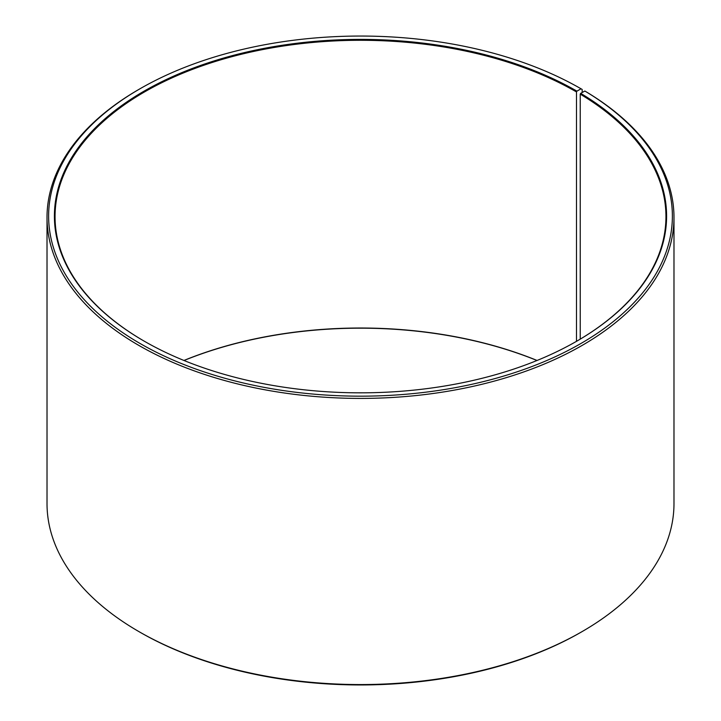<?xml version="1.0" encoding="UTF-8"?>
<svg xmlns="http://www.w3.org/2000/svg" width="721" height="721" viewBox="0 0 721 721"><rect width="100%" height="100%" fill="white"/><g stroke="black" fill="none" stroke-linecap="round" stroke-linejoin="round"><path stroke-width="1.08" d="M576.719 341.204A305.452 176.348 -0 0 0 665.952 216.633A305.452 176.348 -0 0 0 580.225 94.136L580.225 339.14M582.171 92.522L582.171 89.449L581.036 88.791L576.935 91.152A306.092 176.717 -0 0 0 144.065 91.152A306.092 176.717 -0 0 0 144.056 341.069A306.092 176.717 -0 0 0 576.944 341.069A306.092 176.717 -0 0 0 580.684 93.351L580.225 94.136M581.036 88.791A311.878 180.061 -0 0 0 139.964 88.791A311.878 180.061 -0 0 0 139.964 343.43A311.878 180.061 -0 0 0 579.098 344.539A311.878 180.061 -0 0 0 584.848 91.026L580.684 93.351M139.964 88.791L138.829 89.449A313.482 180.989 -0 0 0 47.018 217.427A313.482 180.989 -0 0 0 138.829 345.404A313.482 180.989 -0 0 0 480.465 384.635A313.482 180.989 -0 0 0 673.982 217.427A313.482 180.989 -0 0 0 586.002 91.702L584.848 91.026M47.018 217.427L47.018 503.573A313.482 180.989 -0 0 0 138.829 631.551L139.964 632.209A311.878 180.061 -0 0 0 581.036 632.209L582.171 631.551A313.482 180.989 -0 0 0 673.982 503.573L673.982 217.427M537.073 360.464A305.452 176.348 -0 0 0 183.927 360.464M536.983 360.5A306.092 176.717 -0 0 0 184.017 360.5M139.964 632.209L138.829 631.551A313.482 180.989 -0 0 0 582.171 631.551M576.935 91.152L576.485 91.937A305.452 176.348 -0 0 0 243.608 53.715A305.452 176.348 -0 0 0 55.048 216.633A305.452 176.348 -0 0 0 144.281 341.204M576.485 91.937L576.485 341.33"/></g></svg>
